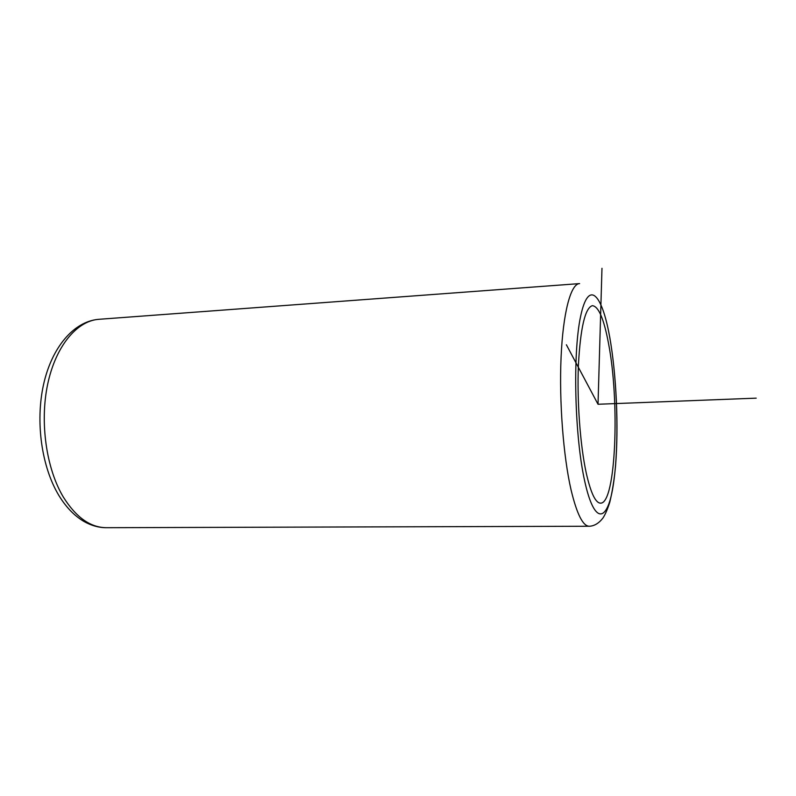 <?xml version="1.0" encoding="UTF-8"?>
<svg xmlns="http://www.w3.org/2000/svg" width="796" height="796" viewBox="0 0 796 796"><rect width="100%" height="100%" fill="white"/><g stroke="black" fill="none" stroke-linecap="round" stroke-linejoin="round"><path stroke-width="1.19" d="M586.214 472.874C580.204 445.282 576.941 400.985 578.403 365.225C580.453 327.843 585.08 307.992 592.294 305.684C598.473 306.122 603.885 318.699 608.512 343.404C619.865 401.433 615.985 503.052 600.731 503.152C595.657 503.301 590.811 493.202 586.214 472.874M566.384 344.777L598.025 404.259L601.975 268.292M598.025 404.259L756.2 398.149M609.646 336.817C617.477 379.931 619.278 443.929 613.607 482.844C608.094 522.206 594.741 526.763 584.752 481.361C574.622 436.447 572.642 353.205 580.602 316.4C588.403 278.928 601.935 293.396 609.646 336.817M609.666 336.668C616.422 374.936 618.79 425.8 615.527 466.257C614.233 479.749 612.323 491.709 609.806 502.137C607.666 508.972 605.388 514.266 602.95 518.027C598.93 523.211 594.443 525.947 589.498 526.246C583.1 526.464 576.981 514.425 571.12 490.137C563.339 456.536 559.1 401.542 561.081 357.175C563.041 312.728 570.652 284.59 579.14 283.635L579.607 283.595M588.97 526.246L107.142 527.698C90.843 527.877 76.247 517.669 63.342 497.072C46.287 468.615 39.651 422.318 47.641 384.359C55.611 346.35 76.575 321.276 98.236 319.355L99.719 319.246M579.14 283.635L98.236 319.355C73.421 321.713 51.64 347.703 43.491 384.786C35.303 421.989 41.591 467.003 58.954 495.6C66.048 507.171 74.336 515.768 83.829 521.39C91.172 525.549 98.575 527.658 106.027 527.708"/></g></svg>
